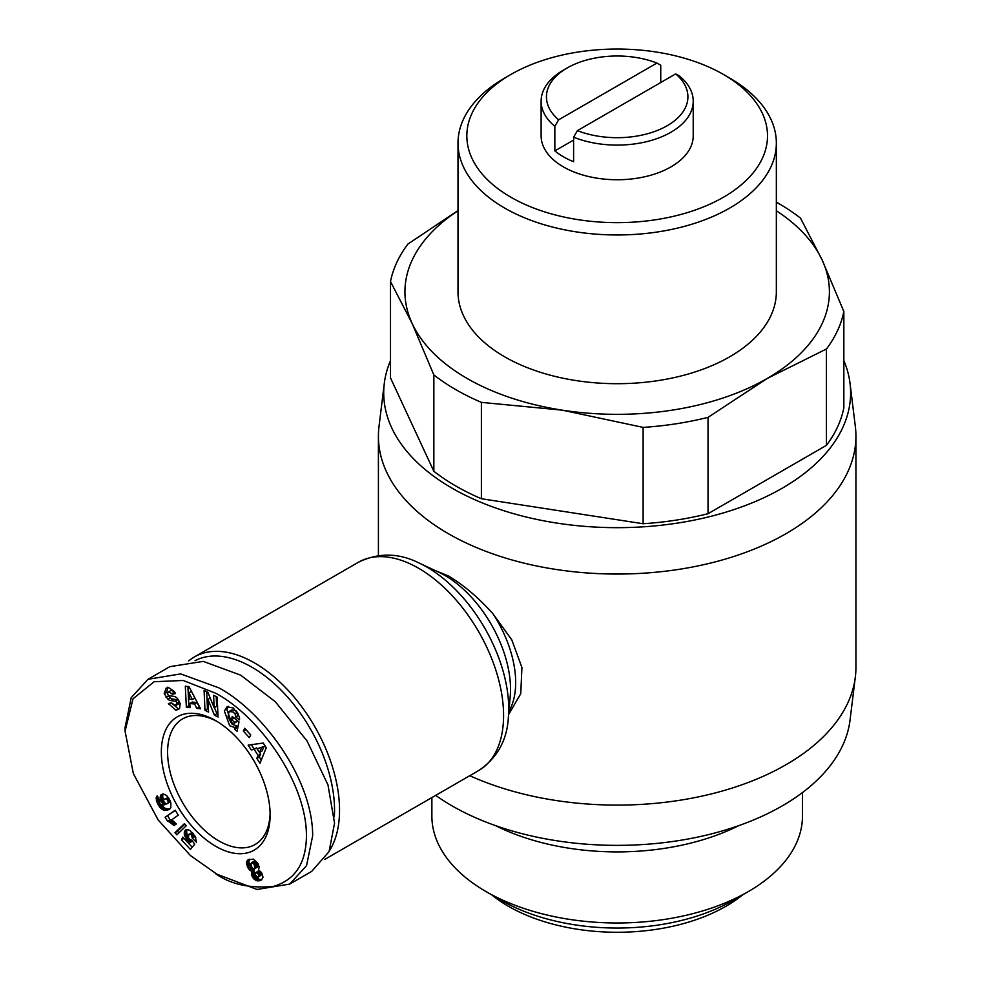 <?xml version="1.0" encoding="UTF-8"?>
<svg xmlns="http://www.w3.org/2000/svg" width="981" height="981" viewBox="0 0 981 981"><rect width="100%" height="100%" fill="white"/><g stroke="black" fill="none" stroke-linecap="round" stroke-linejoin="round"><path stroke-width="1.47" d="M218.861 875.555L190.424 855.542L158.174 819.981L133.355 773.629L125.065 731.152L133.024 698.791L154.115 681.734L183.189 680.471L215.734 693.248C261.314 717.454 311.026 789.165 306.097 843.022C304.061 866.113 293.172 880.582 273.454 886.407C249.836 888.553 230.596 884.335 215.734 873.752L257.01 889.46L289.738 884.077L311.627 871.447L329.076 851.618L334.546 823.206L327.961 784.861L307.065 740.974L275.269 701.722L240.75 675.198L203.251 661.378L169.872 666.663L147.984 679.293L180.688 673.91L218.861 687.828C263.889 712.157 312.914 780.14 312.657 835.849L306.562 865.61L289.738 884.077M125.065 731.152L125.065 727.546L131.196 697.699L147.984 679.293M228.365 706.295L226.869 709.545L232.154 724.309L237.059 726.038L234.557 727.485L229.652 725.756L224.367 710.992L227.016 706.774L233.355 708L239.278 716.633A8.056 4.647 60 0 1 239.438 719.846L235.722 717.013A3.262 1.888 -120 0 0 235.084 714.18L233.331 712.034L229.149 711.483L227.997 716.804L231.013 722.494L233.564 723.5L234.95 722.482L231.528 719.649L232.215 716.351L238.996 721.942L237.059 731.262L234.569 729.202L234.557 727.485M234.103 717.896L237.451 721.035L234.95 722.482M237.451 721.035L236.065 722.053M235.084 714.18L237.574 712.746L235.832 710.587L231.982 709.803L229.149 711.483M166.292 688.049L169.039 687.767L174.557 691.691L175.415 693.567L172.472 694.278L168.916 691.715L167.579 693.26A1.741 1.006 -120 0 0 168.806 695.554A1.741 1.006 -120 0 0 169.247 695.713L173.944 696.363A6.536 3.777 60 0 1 177.635 698.705L180.185 703.598L179.597 708.503L178.432 709.484L175.697 710.134L168.438 703.524L171.442 702.801L175.391 705.572L176.887 703.07A1.741 1.006 -120 0 0 175.256 701.182L170.449 700.52A6.536 3.777 60 0 1 168.806 699.919A6.536 3.777 60 0 1 167.849 699.245L164.207 693.469L166.169 688.11M167.886 687.129L166.709 692.022L168.548 695.897L166.047 697.332M171.27 702.825L178.199 708.687L175.697 710.134M469.776 775.701A238.763 137.843 -0 0 0 786.002 764.726A238.763 137.843 -0 0 0 855.334 677A238.763 137.843 -0 0 0 855.935 667.252L855.935 436.202A238.763 137.843 180 0 1 786.002 533.676A238.763 137.843 180 0 1 525.804 563.56A238.763 137.843 180 0 1 378.408 436.202A238.763 137.843 180 0 1 379.009 426.453L384.307 383.35A233.453 134.789 180 0 1 390.499 360.628M843.844 360.628A233.453 134.789 180 0 1 850.037 383.35L855.334 426.453A238.763 137.843 180 0 1 855.935 436.202M427.544 567.472L448.342 575.896C463.731 585.093 478.654 597.785 493.112 613.983L511.812 639.919L521.929 667.509L520.752 693.69L508.624 714.511M850.037 383.35A233.453 134.789 180 0 1 782.249 488.195A233.453 134.789 180 0 1 520.261 515.503A233.453 134.789 180 0 1 384.307 383.35M435.699 795.37A233.453 134.789 0 0 0 782.249 805.879A233.453 134.789 0 0 0 850.037 720.103L855.334 677M776.351 202.16A228.144 131.724 180 0 1 778.497 203.386A228.144 131.724 180 0 1 800.496 218.125L822.176 260.088L843.844 311.504A228.144 131.724 180 0 1 826.443 348.991L767.24 378.445L708.037 417.354L708.037 513.701A228.144 131.724 180 0 1 643.119 523.744L481.377 498.728A228.144 131.724 180 0 1 433.847 471.285L390.499 377.906L390.499 281.559A228.144 131.724 180 0 1 407.9 244.073L458.004 210.535M188.708 660.924A120.258 69.43 60 0 1 194.373 656.963A120.258 69.43 60 0 1 254.508 662.923A120.258 69.43 60 0 1 329.432 850.809M643.119 523.744L643.119 427.397L562.248 410.156A212.227 122.527 180 0 1 467.103 378.445A212.227 122.527 180 0 1 412.167 323.509L390.499 281.559M776.351 210.756A212.227 122.527 180 0 1 822.176 260.088A212.227 122.527 180 0 1 767.24 378.445A212.227 122.527 180 0 1 562.248 410.156L481.377 402.369A228.144 131.724 180 0 1 455.846 389.665A228.144 131.724 180 0 1 433.847 374.938L412.167 323.509A212.227 122.527 180 0 1 458.004 210.756M195.035 660.703A116.727 67.395 60 0 1 252.007 667.252A116.727 67.395 60 0 1 334.337 816.842M729.729 78.075A159.167 91.895 180 0 1 729.729 78.088A159.167 91.895 180 0 1 776.351 143.067L776.351 291.798A159.167 91.895 180 0 1 678.079 376.704A159.167 91.895 180 0 1 504.614 356.777A159.167 91.895 180 0 1 458.004 291.798L458.004 143.067A159.167 91.895 180 0 1 504.614 78.088A159.167 91.895 180 0 1 504.614 78.075L510.868 74.47A150.326 86.794 180 0 1 723.475 74.47A150.326 86.794 180 0 1 723.475 197.218A150.326 86.794 180 0 1 510.868 197.218A150.326 86.794 180 0 1 510.868 74.47L504.614 78.088M776.351 143.067A159.167 91.895 180 0 1 729.729 208.046A159.167 91.895 180 0 1 504.614 208.046A159.167 91.895 180 0 1 458.004 143.067M431.873 797.578L431.873 815.996A185.299 106.99 0 0 0 486.135 891.643A185.299 106.99 0 0 0 486.147 891.643A185.299 106.99 0 0 0 748.209 891.643A185.299 106.99 0 0 0 802.47 815.996L802.47 792.562M675.688 73.894L577.417 130.632A70.742 40.846 180 0 0 667.19 125.727A70.742 40.846 180 0 0 675.688 73.894L679.502 76.028A76.052 43.912 180 0 1 693.224 101.19L693.224 135.844A76.052 43.912 180 0 1 646.271 176.408A76.052 43.912 180 0 1 563.401 166.893A76.052 43.912 180 0 1 541.12 135.844L541.12 101.19A76.052 43.912 180 0 1 563.401 70.142L567.153 67.971A70.742 40.846 180 0 1 656.927 63.066L660.74 65.2L660.74 82.527M693.224 101.19A76.052 43.912 180 0 1 652.316 140.124A76.052 43.912 180 0 1 573.603 137.168L573.603 161.718A76.052 43.912 180 0 1 563.401 156.776A76.052 43.912 180 0 1 554.841 150.89L554.841 126.341A76.052 43.912 180 0 1 541.12 101.19M501.144 900.3L486.147 891.643L501.144 900.3A164.085 94.728 0 0 0 733.199 900.3L748.209 891.643M491.714 894.856A153.87 88.83 0 0 0 508.366 906.248A153.87 88.83 0 0 0 742.642 894.856M168.548 695.897L170.351 697.798A6.536 3.777 -120 0 0 171.307 698.472A6.536 3.777 -120 0 0 172.95 699.073L177.757 699.735L175.256 701.182M215.734 720.679L215.734 720.679A76.935 44.415 60 0 1 270.131 814.904A76.935 44.415 60 0 1 215.734 846.309A76.935 44.415 60 0 1 161.338 752.084A76.935 44.415 60 0 1 215.734 720.679M217.328 721.624A72.508 41.864 -120 0 0 182.601 718.889A72.508 41.864 -120 0 0 167.592 752.084A72.508 41.864 -120 0 0 218.861 840.901A72.508 41.864 -120 0 0 255.121 844.494A72.508 41.864 -120 0 0 270.118 813.065M843.844 311.504L843.844 407.863A228.144 131.724 180 0 1 826.443 445.349L708.037 513.701M826.443 445.349L826.443 348.991M433.847 471.285L433.847 374.938M481.377 498.728L481.377 402.369M708.037 417.354A228.144 131.724 180 0 1 643.119 427.397M495.54 825.622A185.299 106.99 0 0 0 738.803 825.622M577.417 130.632L573.603 137.168M554.841 126.341L558.655 119.805A70.742 40.846 180 0 1 567.153 67.971M558.655 119.805L656.927 63.066M233.564 723.5L234.913 722.543M204.085 690.354L207.862 692.304L214.14 707.681L213.588 695.271L217.144 697.099L218.04 717.001L214.398 715.124L207.96 699.367L208.524 712.083L204.968 710.256L204.085 690.354M250.744 734.892L249.346 737.651L243.325 731.029L244.723 728.27L250.744 734.892M258.138 755.468L254.14 749.361L251.271 749.913L248.144 745.131L263.202 743.034L266.268 747.743L259.99 763.255L256.814 758.399L258.138 755.468L260.639 754.021L259.585 752.402M194.594 704.027L189.787 703.5L190.106 707.657L186.353 707.24L185.311 686.21L189.002 686.614L200.59 708.809L196.776 708.38L194.594 704.027L197.095 702.58L192.288 702.053L189.787 703.5M191.736 840.239L194.741 844.114L190.412 849.436L181.473 839.834L182.76 837.1L188.818 843.599L190.02 842.103L186.39 838.914L184.575 835.481L184.305 832.011L185.642 829.926L187.15 829.423L189.836 830.38L195.256 836.523L196.421 842.139L192.423 838.412L191.381 834.708L189.149 834.095L188.291 837.1L189.431 839.098L191.736 840.239M160.05 807.584L156.482 800.901L156.531 796.719L157.205 795.812L160.013 800.901L159.339 801.845L160.295 804.15L163.888 805.021L160.577 799.822L160.516 795.64L163.214 793.936L166.831 795.689L170.89 802.899L170.792 807.804L168.094 809.889L163.815 810.098L160.05 807.584L162.552 806.137L163.398 806.983L160.896 808.43M186.316 825.695L176.899 834.794L174.974 832.722L184.416 823.66L186.316 825.695M168.658 821.526L167.665 821.342L165.127 817.259L175.182 810.171L178.272 815.162L171.687 819.809L176.322 823.966L174.066 825.561L168.658 821.526L171.148 820.079L172.104 820.435L169.603 821.882M251.541 872.452L251.884 871.398L249.444 869.865L247.482 866.861L246.538 862.544L248.242 859.748L253.515 859.148L257.966 863.501L259.205 867.118L258.506 869.865L261.571 872.624L263.031 877.137L261.437 880.055L256.801 880.742L253.196 878.167L251.639 874.929L251.541 872.452L254.042 871.005L253.944 872.084L251.443 873.531M573.603 140.062L554.841 150.89M237.059 726.038L237.071 727.755L234.569 729.202M237.071 727.755L237.684 728.258M234.03 718.215L231.528 719.649M235.722 717.013L238.224 715.59A3.262 1.888 -120 0 0 237.819 713.199M239.205 716.4L238.224 715.59L235.722 717.037M176.887 703.07L179.388 701.623A1.741 1.006 -120 0 0 179.351 701.513M178.812 700.434A1.741 1.006 -120 0 0 177.757 699.735M179.388 701.623L178.468 703.904L175.967 705.351M178.199 708.687L179.548 708.564M168.425 691.912L171.417 690.268L174.63 692.083L174.974 692.831L172.472 694.278M214.14 707.681L216.642 706.234L216.212 696.62M206.709 691.703L207.469 708.809L204.968 710.256M207.469 708.809L208.401 709.288M210.216 698.055L207.96 699.367M214.385 707.534L216.899 713.678L214.398 715.124M216.899 713.678L217.905 714.205M243.325 731.029L245.826 729.582L250.707 734.953M251.271 749.913L256.642 747.914L254.14 749.361M257.181 748.736L256.642 747.914M261.302 759.993L259.315 756.952L256.814 758.399M259.315 756.952L260.639 754.021M251.308 744.689L253.772 748.466M199.634 706.982L196.776 708.38M199.278 706.945L197.095 702.58M187.898 686.504L188.855 705.793L186.353 707.24M188.855 705.793L189.971 705.915M192.19 832.452L189.149 834.095M192.202 832.477L189.811 833.862M192.521 832.82L190.449 834.009M193.245 833.642L191.381 834.708M193.674 834.169L191.798 835.248M194.471 835.248L192.374 836.462M194.888 835.935L192.534 837.296M195.011 836.119L192.423 838.412M194.925 836.965L195.832 837.799M186.66 829.509L185.053 830.441M187.273 829.436L184.6 831.177M187.101 829.73L184.305 832.011M186.807 830.576L186.672 831.569L184.17 833.004M186.672 831.569L186.758 832.685L184.256 834.12M186.758 832.685L187.028 833.899L184.538 835.346M187.028 833.899L184.575 835.481M187.077 834.034L187.53 835.223L185.029 836.67M187.53 835.223L188.131 836.376L185.63 837.811M188.536 837.676L186.39 838.914M189.247 838.865L187.297 839.994M189.578 839.209L187.629 840.337M190.608 839.994L188.573 841.158M191.332 840.165L189.026 841.502M192.202 840.84L190.02 842.103M192.288 840.95L188.818 843.599L192.202 847.228M183.962 838.387L181.473 839.834M158.517 805.438L160.492 804.297M161.632 804.947L159.253 806.578M161.755 805.131L162.552 806.137M163.398 806.983L164.281 807.694L161.779 809.141M164.281 807.694L162.172 809.386M164.673 807.939L165.482 808.369L162.981 809.816M165.482 808.369L166.316 808.663L163.815 810.098M166.316 808.663L167.187 808.822L164.685 810.269M167.187 808.822L168.094 808.871L165.593 810.318M168.094 808.871L166.549 810.245M169.051 808.81L167.53 810.061M170.044 808.773L168.094 809.889M169.603 809.153L168.904 809.558M162.466 794.034L160.933 794.917M163.165 793.948L160.516 795.64M163.018 794.193L160.259 796.511M162.76 795.076L162.674 796.057L160.173 797.492M162.674 796.057L162.785 797.185L160.283 798.632M162.785 797.185L163.079 798.375L160.577 799.822M163.079 798.375L163.582 799.638L161.08 801.085M168.376 797.565L163.95 799.368L163.52 801.183L161.669 802.225M164.035 802.36L162.417 803.292M164.698 803.28L163.214 804.138M165.863 804.015L164.207 804.972M157.414 796.192L156.531 796.719M157.683 796.682L156.224 797.528M157.745 796.793L156.187 797.7M158.162 797.553L156.114 798.742M158.701 798.534L156.237 799.956M158.775 798.669L158.983 799.454L156.482 800.901M158.983 799.454L159.425 800.692L156.923 802.139M159.462 802.483L157.549 803.586M159.621 803.145L157.831 804.175M174.974 832.722L177.475 831.275L178.922 832.844M184.882 824.163L177.475 831.275M167.665 821.342L170.228 819.908L167.726 821.355M170.228 819.908L171.148 820.079M172.104 820.435L173.073 820.974L170.571 822.409M173.073 820.974L173.698 821.404L171.197 822.851M174.569 822.139L172.08 823.574M173.698 821.404L174.495 822.066M175.489 823.071L173.048 824.481M175.317 810.392L165.127 817.259M167.628 815.812L170.167 819.908M251.504 871.263L254.005 869.816L251.884 871.398M254.386 869.951L254.042 871.005M253.944 872.084L251.443 873.605M253.944 872.158L254.14 873.482L251.639 874.929M254.14 873.482L254.619 874.856L252.117 876.303M254.619 874.856L254.937 875.506L252.436 876.953M254.937 875.506L255.698 876.72L253.196 878.167M255.698 876.72L256.63 877.75L254.128 879.197M256.63 877.75L257.709 878.584L255.207 880.031M257.709 878.584L258.395 878.976L255.894 880.423M258.395 878.976L259.303 879.295L256.801 880.742M259.303 879.295L260.284 879.454L257.782 880.901M260.284 879.454L261.314 879.454L258.812 880.901M261.314 879.454L259.732 880.742M261.657 879.871L260.603 880.484M248.733 859.515L247.58 860.19M249.689 859.172L247.212 860.607M249.701 859.172L246.746 861.49M249.235 860.043L249.039 861.097L246.538 862.544M249.039 861.097L246.525 863.305M249.027 861.87L249.211 863.17L246.709 864.617M249.211 863.17L249.64 864.555L247.138 866.002M249.64 864.555L249.983 865.414L247.482 866.861M249.983 865.414L250.719 866.824L248.218 868.271M250.719 866.824L251.577 868.026L249.076 869.46M251.577 868.026L249.444 869.865M251.945 868.418L252.914 869.252L250.413 870.699M252.914 869.252L254.005 869.816M264.036 746.492L257.096 748.785L259.499 752.464L262.001 751.017L264.036 746.492L257.096 748.785M194.851 698.104L191.479 691.372L188.977 692.819L189.468 699.232L192.35 699.551L194.851 698.104M163.52 801.183L166.034 804.089L170.486 801.771M258.481 877.063L261.449 874.844L260.811 872.44L258.481 870.932L255.256 872.98L255.514 875.126L257.758 877.235L258.947 876.278L258.592 874.427L255.98 872.379M254.447 868.97L257.77 866.395L256.482 862.642L254.116 861.232L250.817 863.807L251.945 867.388L253.478 868.81L255.097 868.43L253.981 864.089L251.614 862.679L254.116 861.232M259.499 752.464L261.535 747.939M192.35 699.551L188.977 692.819M170.044 800.692L168.131 801.796L167.837 800.876L169.652 799.822M170.424 801.6L168.143 802.912L168.131 801.796M170.449 801.636L168.143 802.912M167.714 803.672L168.119 802.985M168.205 797.492L163.95 799.368M168.683 798.043L165.703 798.939M169.051 798.644L166.549 799.282M167.837 800.876L167.101 799.773M259.548 871.128L257.047 872.563M259.916 871.349L257.414 872.796M260.811 872.44L258.31 873.887M261.093 872.98L258.592 874.427M261.461 874.329L258.959 875.775M261.449 874.844L258.947 876.278M254.631 861.244L252.129 862.691M255.685 861.808L253.184 863.255M256.482 862.642L253.981 864.089M257.255 863.954L254.753 865.389M257.684 865.193L255.183 866.64M257.77 866.395L255.268 867.842M257.598 866.996L255.097 868.43M508.354 717.626L510.218 696.289A92.974 53.673 60 0 0 444.773 575.356A92.974 53.673 60 0 0 438.507 572.082L419.095 563.02A115.721 66.818 60 0 1 426.894 567.092A115.721 66.818 60 0 1 508.354 717.626C507.005 740.447 497.109 758.092 478.667 770.563A120.258 69.43 60 0 0 497.097 674.192A120.258 69.43 60 0 0 418.531 568.22A120.258 69.43 60 0 0 358.396 562.26L194.373 656.963M166.745 692.132L164.244 693.579M508.906 711.286A88.425 51.061 -120 0 0 493.112 613.983M170.351 697.798L167.849 699.245M172.95 699.073L170.449 700.52M170.939 702.923L168.732 704.186M174.63 692.083L172.129 693.518M723.475 74.47L729.729 78.088M378.408 555.577L378.408 436.202M419.095 563.02C398.654 552.781 378.421 552.524 358.396 562.26M324.613 859.503L478.667 770.563M236.629 721.808L234.128 723.255"/></g></svg>
